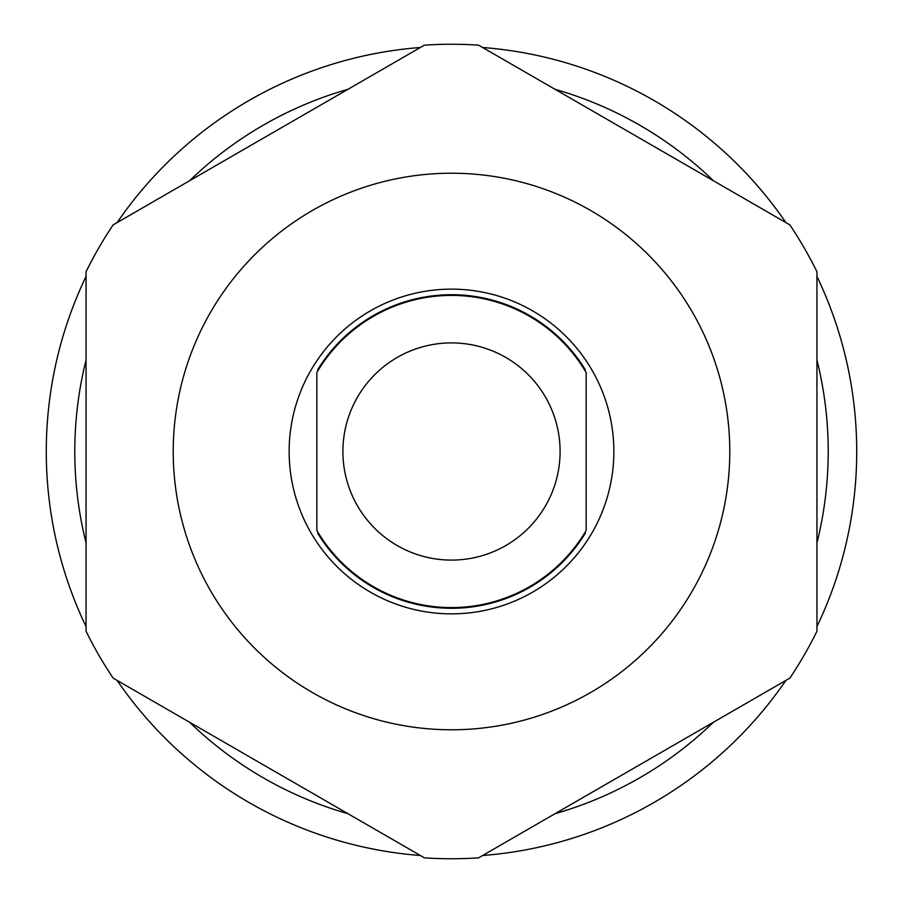 <?xml version="1.0" encoding="UTF-8"?>
<svg xmlns="http://www.w3.org/2000/svg" width="903" height="903" viewBox="0 0 903 903"><rect width="100%" height="100%" fill="white"/><g stroke="black" fill="none" stroke-linecap="round" stroke-linejoin="round"><path stroke-width="1.35" d="M586.16 372.533A156.117 156.117 0 0 0 316.84 372.533L316.84 530.467A156.117 156.117 0 0 0 586.16 530.467L586.16 372.533M317.788 532.07L317.788 533.38A156.795 156.795 0 0 0 585.212 533.38L585.212 532.07M585.212 370.93L585.212 369.62A156.795 156.795 0 0 0 317.788 369.62L317.788 370.93M613.859 451.5A162.359 162.359 0 0 0 451.5 289.141A162.359 162.359 0 0 0 289.141 451.5A162.359 162.359 0 0 0 451.5 613.859A162.359 162.359 0 0 0 613.859 451.5M729.782 451.5A278.282 278.282 0 0 1 451.5 729.782A278.282 278.282 0 0 1 173.218 451.5A278.282 278.282 0 0 1 451.5 173.218A278.282 278.282 0 0 1 729.782 451.5M86.056 631.242L86.056 271.758A407.253 407.253 0 0 1 113.123 224.892L424.444 45.15A407.253 407.253 0 0 1 478.556 45.15L789.877 224.892A407.253 407.253 0 0 1 816.944 271.758L816.944 631.242A407.253 407.253 0 0 1 789.877 678.108L478.556 857.85A407.253 407.253 0 0 1 424.444 857.85L113.123 678.108A407.253 407.253 0 0 1 86.056 631.242M86.056 360.06A376.709 376.709 0 0 0 86.056 542.94M347.971 89.295A376.709 376.709 0 0 0 189.585 180.747M713.415 180.747A376.709 376.709 0 0 0 555.029 89.295M816.944 542.94A376.709 376.709 0 0 0 816.944 360.06M189.585 722.253A376.709 376.709 0 0 0 347.971 813.705M555.029 813.705A376.709 376.709 0 0 0 713.415 722.253M816.944 276.42A405.21 405.21 0 0 1 816.944 626.58M785.847 680.444A405.21 405.21 0 0 1 482.597 855.513M420.403 855.513A405.21 405.21 0 0 1 117.153 680.444M86.056 626.58A405.21 405.21 0 0 1 86.056 276.42M785.847 222.556A405.21 405.21 0 0 0 482.597 47.487M420.403 47.487A405.21 405.21 0 0 0 117.153 222.556M560.097 451.5A108.597 108.597 0 0 0 451.5 342.903A108.597 108.597 0 0 0 342.903 451.5A108.597 108.597 0 0 0 451.5 560.097A108.597 108.597 0 0 0 560.097 451.5"/></g></svg>
